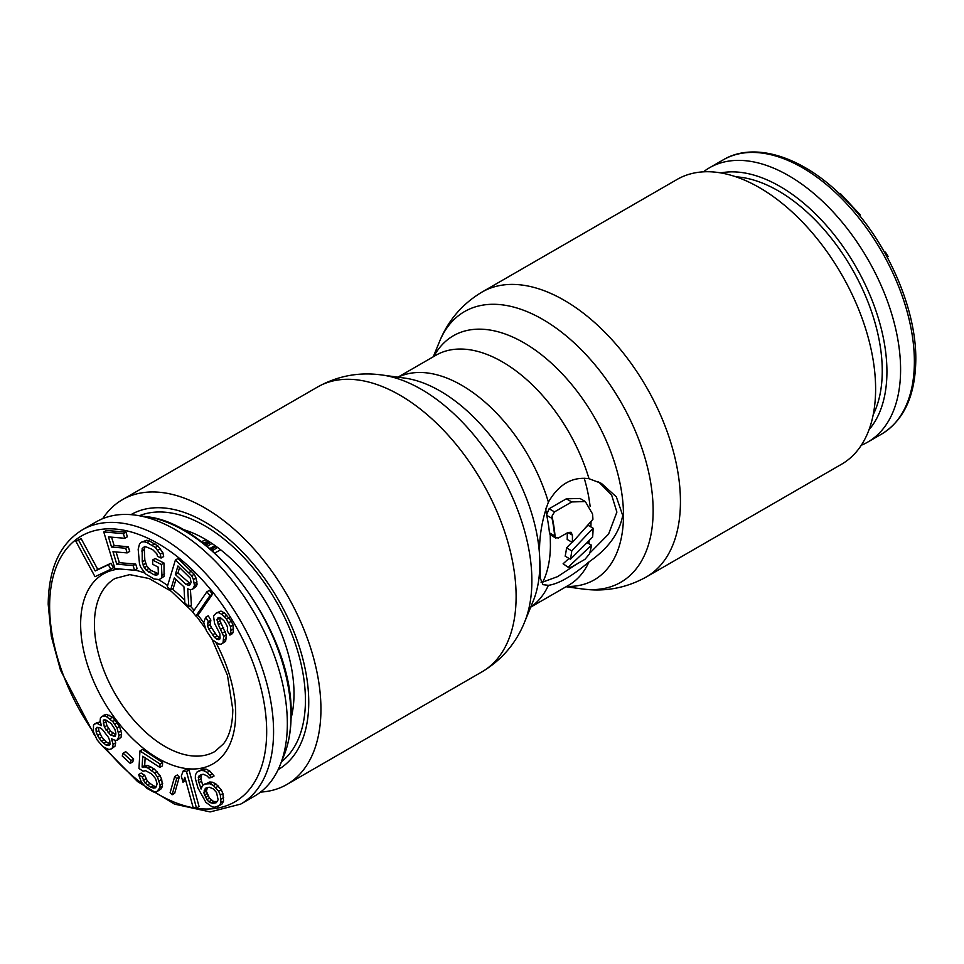 <?xml version="1.0" encoding="UTF-8"?>
<svg xmlns="http://www.w3.org/2000/svg" width="964" height="964" viewBox="0 0 964 964"><rect width="100%" height="100%" fill="white"/><g stroke="black" fill="none" stroke-linecap="round" stroke-linejoin="round"><path stroke-width="1.45" d="M281.5 761.729A142.515 82.277 60 0 0 305.431 700.262A142.515 82.277 -120 0 0 247.001 560.928A142.515 82.277 -120 0 0 139.455 515.704M291.068 718.24A126.356 72.951 60 0 0 294.008 693.658A126.356 72.951 -120 0 0 181.907 529.164M117.475 740.063L121.03 737.352L121.633 734.026L119.56 726.362L112.547 717.216L106.606 714.408L103.992 715.131L100.437 717.831L100.148 720.759L101.365 725.651L97.075 723.349L94.46 724.06L93.496 725.277L93.424 731.784L97.135 739.942L102.967 746.726L108.92 749.522L111.523 748.811L112.499 747.594L113.101 744.268L111.39 738.725L115.186 740.376L117.475 740.063L119.054 735.52L116.981 727.856L112.788 721.566L106.486 716.65L104.016 715.903L101.401 716.626M111.523 748.811L115.078 746.1L115.692 742.774L115.029 740.328M100.401 722.205L97.039 722.566L94.46 724.06M130.2 763.355L132.791 761.861L133.659 759.017L125.718 751.679L123.127 753.173L122.259 756.017L130.2 763.355L131.068 760.512L123.127 753.173M159.855 767.392L162.434 765.91L162.627 762.536L142.539 749.45L139.961 750.944L138.961 768.489L143.094 771.188L145.576 770.694L151.517 773.863L155.541 778.587L157.084 783.78L156.301 786.781L154.999 788.034L150.758 787.359L144.877 782.84L142.154 776.876L138.611 774.562L141.262 781.888L147.01 788.432L153.553 791.986L156.626 791.878L159.928 787.733L160.072 785.033L157.469 777.044L154.626 773.092L148.167 768.188L145.178 766.934L142.106 767.043L142.72 756.246L159.855 767.392L160.048 764.018L139.961 750.944M156.626 791.878L161.133 788.841L162.506 786.238L161.675 779.394L160.048 775.55L154.3 769.007L147.757 765.44L144.684 765.549L145.13 757.812M156.349 786.672L153.336 785.865L147.468 781.346L144.745 775.381L141.19 773.068L138.611 774.562M172.098 794.794L174.677 793.3L179.28 777.092L177.292 774.984L174.713 776.478L170.122 792.673L172.098 794.794L176.689 778.587L174.713 776.478M183.015 782.226L184.847 777.273L193.149 807.555L196.475 808.025L186.474 771.537L183.148 771.055L181.304 776.02L183.015 782.226L185.715 780.418M196.475 808.025L199.054 806.543L189.052 770.043L185.727 769.561L183.148 771.055M217.454 806.675L222.142 803.892L223.552 801.048L222.913 793.565L221.202 789.697L216.02 784.033L212.562 782.238L209.778 781.985L202.645 785.299L201.09 789.022L198.295 780.31L199.03 775.924L203.079 774.2L207.043 775.887L209.043 777.996L211.49 777.478L207.14 772.477L203.669 770.694L200.886 770.441L196.837 772.152L195.415 774.996L195.318 778.406L197.957 788.01L205.922 802.385L212.225 806.952L215.008 807.205L219.551 805.386L220.973 802.542L220.334 795.059L218.623 791.191L213.442 785.527L209.971 783.732L204.754 784.009M211.49 777.478L214.068 775.984L209.718 770.995L206.248 769.2L203.464 768.947L198.933 770.863M202.741 785.25L200.886 778.816L201.572 774.526M110.8 569.266L113.391 567.784L110.956 563.265L97.798 569.459L81.133 538.635L78.506 539.864L75.915 541.358L95.014 576.689L110.8 569.266L108.366 564.759L95.207 570.941L78.554 540.117L75.915 541.358M134.538 570.23L133.104 565.555L116.777 564.193L112.969 551.721L127.128 552.902L125.694 548.227L111.547 547.046L108.45 536.912L124.79 538.274L123.356 533.598L103.763 531.971L114.933 568.591L134.538 570.23L137.117 568.736L135.695 564.061L119.367 562.699L116.09 551.986M124.79 538.274L127.369 536.779L125.947 532.104L106.341 530.477L103.763 531.971M127.128 552.902L129.706 551.408L128.284 546.733L114.126 545.552L111.571 537.177M159.289 579.545L164.085 576.376L163.988 563.024L155.12 558.53L152.541 560.024L152.758 564.338L158.072 567.037L158.373 572.773L157.891 574.628L156.192 575.171L153.854 574.689L146.142 570.073L144.287 567.736L142.262 561.807L142.154 548.468L144.937 546.371L152.577 549.552L156.831 553.806L157.53 556.264L161.072 558.06L160.301 554.167L155.349 547.456L147.034 542.539L144.118 541.768L141.829 541.997L139.611 543.672L138.165 549.239L139.491 563.904L140.816 567.374L145.769 574.074L154.083 578.99L159.289 579.545L161.506 577.87L161.952 575.291L161.398 564.518L152.541 560.024M161.072 558.06L163.651 556.565L162.88 552.673L157.939 545.973L149.625 541.057L146.709 540.274L141.829 541.997M158.168 573.556L151.119 570.495L146.877 566.242L144.841 560.313L144.299 549.54L145.13 546.407M170.664 589.884L174.303 577.942L183.955 586.835L184.847 602.97L188.823 606.633L187.703 588.847L190.318 589.799L192.716 589.088L194.487 585.63L193.439 579.557L191.691 575.761L175.412 560L167.266 586.739L170.664 589.884L173.243 588.389L175.966 579.472M192.716 589.088L196.379 586.413L197.078 584.148L196.017 578.063L194.27 574.267L177.991 558.518L175.412 560M188.823 606.633L191.402 605.151L190.438 589.763M195.885 616.056L198.464 614.562L212.526 594.161L209.441 590.342L206.85 591.836L192.788 612.248L195.885 616.056L209.947 595.644L206.85 591.836M221.009 644.253L223.046 642.843L223.684 636.324L218.358 624.78L216.96 619.659L217.744 618.105L220.214 617.418L224.07 620.864L226.685 625.142L227.588 627.564L227.275 630.83L229.89 635.107L230.999 630.299L230.48 626.6L226.516 619.189L221.792 614.309L218.418 612.586L216.346 612.984L213.514 615.936L214.562 623.334L219.876 633.878L220.021 638.843L218.792 639.686L214.574 637.517L208.911 629.239L207.573 626.106L208.272 621.563L205.645 617.285L203.729 622.66L206.465 630.914L212.562 639.915L218.503 643.94L221.009 644.253L225.636 641.361L226.275 634.83L220.033 620.876L219.913 617.442M220.166 637.855L217.153 636.023L211.502 627.745L210.164 624.612L210.863 620.081L208.236 615.791L205.645 617.285M229.89 635.107L232.481 633.613L233.264 632.059L233.059 625.106L231.288 621.262L224.371 612.827L220.997 611.092L216.346 612.984M109.956 743.846L106.16 741.906L101.835 737.074L98.798 730.64L98.605 727.531M113.318 736.291L115.909 734.809L110.607 731.194L106.92 725.555L105.883 721.735L105.859 719.988L111.173 723.59L114.861 729.23L115.897 733.062L115.294 736.388L110.354 734.893L104.341 727.049L103.269 720.698L103.907 719.891L105.883 719.988M217.394 801.518L213.586 801.494L209.441 798.156L206.356 791.191L207.393 787.672M190.631 583.979L177.93 573.038L179.605 567.519M220.66 549.805L214.707 553.011M201.151 541.696L206.2 539.804M209.706 548.588L214.972 545.552M212.008 550.589L212.911 550.058L212.911 551.396M210.742 549.637L212.911 550.058M210.851 549.576L216.249 546.468M204.537 544.335L209.188 541.648M205.645 545.214L210.429 542.455M284.079 755.306C288.742 743.606 291.092 730.182 291.104 715.023C293.791 633.541 213.418 522.85 146.311 516.68A151.228 87.314 -120 0 1 290.935 715.746A151.228 87.314 60 0 1 284.079 755.306L280.163 765.054A158.349 91.423 60 0 0 287.344 723.627A158.349 91.423 -120 0 0 135.912 515.198A158.349 91.423 -120 0 0 96.207 521.849L82.422 529.802C60.021 543.6 48.61 568.423 48.2 604.283L51.321 636.397L60.515 670.221L94.701 735.544M280.163 765.054A158.349 91.423 60 0 1 254.556 796.119L240.771 804.072A158.349 91.423 60 0 0 273.571 731.58A158.349 91.423 -120 0 0 204.44 572.23A158.349 91.423 -120 0 0 82.422 529.802M202.729 542.913L208.802 541.407M212.911 550.372L217.575 547.444M207.079 546.383L211.224 543.985L211.224 542.973M100.834 724.289L100.039 724.747M106.606 714.408L104.016 715.903M109.077 715.155L106.486 716.65M112.547 717.216L109.956 718.71M115.379 720.084L112.788 721.566M117.379 722.699L114.788 724.181M119.56 726.362L116.981 727.856M121.103 730.845L118.512 732.339M121.633 734.026L119.054 735.52M121.03 737.352L118.439 738.846M113.21 739.774L112.065 740.436M115.692 742.774L113.101 744.268M115.078 746.1L112.499 747.594M99.654 721.855L97.075 723.349M97.569 735.556L96.207 732.122L96.002 728.543L96.966 727.326L99.762 727.675L102.401 729.483L108.414 737.327L109.775 740.75L109.992 744.329L109.028 745.546L106.233 745.196L101.256 741.183L97.569 735.556L100.16 734.062M216.514 792.48L218.129 799.759L216.225 802.711L212.815 803.446L208.851 801.759L206.85 799.638L203.778 792.685L205.971 787.974L209.393 787.239L213.345 788.938L216.514 792.48M175.352 574.52L177.942 565.989L190.257 578.075L191.089 582.497L189.486 585.389L186.124 584.473L175.352 574.52L177.93 573.038M101.835 737.074L99.256 738.569M103.835 739.689L101.256 741.183M106.16 741.906L103.582 743.401M108.812 743.714L106.233 745.196M97.906 727.446L96.002 728.543M98.798 730.64L96.207 732.122M104.606 719.927L103.269 720.698M105.883 721.735L103.305 723.217M106.92 725.555L104.341 727.049M108.607 728.579L106.016 730.073M110.607 731.194L108.028 732.688M112.933 733.399L110.354 734.893M133.659 759.017L131.068 760.512M162.627 762.536L160.048 764.018M144.684 765.549L142.106 767.043M147.757 765.44L145.178 766.934M150.745 766.693L148.167 768.188M154.3 769.007L151.71 770.489M157.216 771.598L154.626 773.092M160.048 775.55L157.469 777.044M161.675 779.394L159.084 780.888M162.663 783.539L160.072 785.033M162.506 786.238L159.928 787.733M161.133 788.841L158.554 790.335M144.745 775.381L142.154 776.876M145.769 778.852L143.19 780.334M147.468 781.346L144.877 782.84M149.794 783.563L147.203 785.058M153.336 785.865L150.758 787.359M155.734 786.732L153.155 788.227M179.28 777.092L176.689 778.587M189.052 770.043L186.474 771.537M216.02 784.033L213.442 785.527M218.515 786.034L215.936 787.528M221.202 789.697L218.623 791.191M222.913 793.565L220.334 795.059M223.648 797.638L221.057 799.132M223.552 801.048L220.973 802.542M222.142 803.892L219.551 805.386M203.464 768.947L200.886 770.441M206.248 769.2L203.669 770.694M209.718 770.995L207.14 772.477M212.55 773.767L209.971 775.261M201.368 774.574L199.03 775.924M200.837 776.285L198.247 777.779M200.886 778.816L198.295 780.31M201.428 781.238L198.837 782.732M202.163 786.467L200.404 787.48M209.778 781.985L207.188 783.479M212.562 782.238L209.971 783.732M207.188 787.721L204.85 789.07M206.645 789.432L204.067 790.926M206.356 791.191L203.778 792.685M206.898 793.613L204.308 795.107M207.923 795.939L205.344 797.433M209.441 798.156L206.85 799.638M211.441 800.265L208.851 801.759M213.586 801.494L211.008 802.988M215.394 801.952L212.815 803.446M81.133 538.635L78.554 540.117M97.798 569.459L95.207 570.941M110.956 563.265L108.366 564.759M119.367 562.699L116.777 564.193M135.695 564.061L133.104 565.555M125.947 532.104L123.356 533.598M114.126 545.552L111.547 547.046M128.284 546.733L125.694 548.227M163.988 563.024L161.398 564.518M164.531 573.797L161.952 575.291M164.085 576.376L161.506 577.87M146.709 540.274L144.118 541.768M149.625 541.057L147.034 542.539M154.939 543.756L152.36 545.238M157.939 545.973L155.349 547.456M160.373 548.6L157.795 550.095M162.88 552.673L160.301 554.167M144.745 546.974L142.154 548.468M144.299 549.54L141.72 551.034M144.841 560.313L142.262 561.807M145.588 563.482L142.997 564.976M146.877 566.242L144.287 567.736M148.721 568.579L146.142 570.073M151.119 570.495L148.54 571.989M156.445 573.194L153.854 574.689M158.024 574.11L156.192 575.171M191.607 571.074L189.028 572.568M194.27 574.267L191.691 575.761M196.017 578.063L193.439 579.557M197.03 581.919L194.451 583.401M197.078 584.148L194.487 585.63M196.379 586.413L193.8 587.907M188.703 582.979L186.124 584.473M190.583 583.979L188.004 585.473M212.526 594.161L209.947 595.644M218.732 617.538L217.744 618.105M219.539 618.165L216.96 619.659M220.033 620.876L217.454 622.358M220.937 623.286L218.358 624.78M223.564 627.576L220.973 629.07M225.335 631.42L222.756 632.914M226.275 634.83L223.684 636.324M226.395 638.807L223.805 640.301M225.636 641.361L223.046 642.843M210.863 620.081L208.272 621.563M210.068 621.635L207.489 623.118M210.164 624.612L207.573 626.106M211.502 627.745L208.911 629.239M214.996 633.456L212.417 634.951M217.153 636.023L214.574 637.517M219.286 637.614L216.695 639.096M220.997 611.092L218.418 612.586M224.371 612.827L221.792 614.309M226.938 615.116L224.359 616.611M229.095 617.695L226.516 619.189M231.288 621.262L228.697 622.756M233.059 625.106L230.48 626.6M233.589 628.805L230.999 630.299M233.264 632.059L230.685 633.553M703.443 171.833A158.349 91.423 60 0 1 709.444 167.796A158.349 91.423 60 0 1 831.474 210.212A158.349 91.423 60 0 1 900.593 369.574A158.349 91.423 -120 0 1 867.793 442.066L881.578 434.101A158.349 91.423 -120 0 0 914.378 361.621A158.349 91.423 60 0 0 845.247 202.259A158.349 91.423 60 0 0 723.229 159.843C754.607 140.997 803.639 156.915 843.813 198.054C886.35 240.229 916.378 307.504 915.8 359.632C915.39 395.493 903.979 420.316 881.578 434.101M861.298 445.248A158.349 91.423 -120 0 0 867.793 442.066M884.687 252.556L885.446 252.122L888.085 256.4L887.157 257.039M839.957 194.258L840.644 193.86L860.237 214.864L859.768 215.864M887.121 256.954L888.085 256.4M859.37 215.37L860.237 214.864M549.974 534.502L555.891 538.201L555.168 537.502L558.397 537.996L567.88 532.526L571.001 532.273L572.399 535.141L567.88 532.526M576.653 564.121L557.517 576.665L542.78 582.075A125.465 72.433 60 0 0 550.408 544.889L550.227 534.815L549.444 532.827A125.465 72.433 -120 0 0 546.709 515.33L545.516 508.402M551.998 516.174L552.059 518.427A132.767 76.65 -120 0 1 554.637 535.827L555.168 537.502A132.767 76.65 -120 0 0 551.998 516.174L554.517 511.884L571.748 501.943L585.317 501.545L592.535 513.945A132.767 76.65 -120 0 1 592.92 519.319L572.363 542.443A132.767 76.65 -120 0 0 572.435 538.153A132.767 76.65 -120 0 0 572.399 535.141M589.004 561.879C572.279 576.074 558.746 583.895 548.396 585.317L542.961 584.666L540.322 578.292L540.033 563.193C538.225 542.431 541.021 522.078 548.396 502.148C558.746 484.265 572.279 476.457 589.004 478.698L601.428 483.398L616.333 496.846L622.72 515.463C619.334 533.261 608.103 548.733 589.004 561.879A132.767 76.65 60 0 1 568.688 585.22L530.718 607.139M598.62 481.904L611.646 495.05L616.888 512.101L608.585 534.068L589.703 553.179M542.78 582.075L541.045 582.172M260.557 792.083A164.434 94.942 60 0 0 286.874 784.479A164.434 94.942 60 0 0 320.94 709.203A164.434 94.942 -120 0 0 249.158 543.72A164.434 94.942 -120 0 0 122.44 499.665A164.434 94.942 -120 0 0 102.702 518.668M585.317 501.545L579.991 498.46L566.326 498.81L549.094 508.763L546.624 514.848M572.363 542.443L567.193 539.454A125.465 72.433 -120 0 0 567.266 535.165A125.465 72.433 -120 0 0 567.242 532.899M593.089 528.188A132.767 76.65 -120 0 1 592.619 537.044L570.435 559.241A132.767 76.65 -120 0 0 571.748 550.866L593.089 528.188L587.919 525.211L585.461 527.911M591.51 545.178L568.507 566.904L571.037 567.362L584.979 559.313L589.486 553.951A132.767 76.65 -120 0 0 591.51 545.178L587.148 542.66M563.109 563.783L568.929 567.784L563.109 563.783L569.013 558.421M875.613 388.962A164.434 94.942 -120 0 0 803.831 223.479A164.434 94.942 -120 0 0 677.126 179.425L481.952 292.104C462.238 303.925 448.055 320.494 439.403 341.822A156.276 90.23 -120 0 1 562.687 333.038A156.276 90.23 -120 0 1 653.134 510.751A156.276 90.23 60 0 1 582.063 588.92C604.862 592.077 626.299 588.088 646.386 576.93L841.56 464.238A164.434 94.942 60 0 0 875.613 388.962M278.162 769.597A147.191 84.977 -120 0 0 301.889 741.099A147.191 84.977 -120 0 0 308.745 702.166A147.191 84.977 -120 0 0 167.519 508.365A147.191 84.977 -120 0 0 130.971 514.656M570.435 559.241L565.157 556.18A125.465 72.433 -120 0 0 566.543 547.865L572.001 542.238M571.748 550.866L566.543 547.865M93.653 732.471A153.481 88.616 60 0 1 49.622 606.272A153.481 88.616 -120 0 1 158.156 543.612A153.481 88.616 -120 0 1 266.679 731.58A153.481 88.616 60 0 1 154.324 791.962M142.949 784.226A153.481 88.616 60 0 1 105.679 748.329M119.789 569.001A109.631 63.299 -120 0 0 80.639 624.178A109.631 63.299 60 0 0 158.156 758.439A109.631 63.299 60 0 0 235.674 713.685A109.631 63.299 -120 0 0 215.936 642.626M203.79 622.913A109.631 63.299 -120 0 0 197.825 614.936M194.089 610.369A109.631 63.299 -120 0 0 190.149 605.874M184.69 600.15A109.631 63.299 -120 0 0 172.195 589.004M167.628 585.558A109.631 63.299 -120 0 0 158.494 579.617M144.817 573.062A109.631 63.299 -120 0 0 134.779 570.086M212.02 639.228L227.468 675.318L232.818 709.709C232.541 724.904 229.42 736.291 223.467 743.859L214.984 751.45A99.882 57.671 60 0 1 138.009 724.687A99.882 57.671 60 0 1 94.412 624.178A99.882 57.671 -120 0 1 115.102 578.448L129.742 574.628L149.143 578.533L171.243 591.281L192.957 612.007M735.954 176.81A147.022 84.88 60 0 1 882.253 370.923A147.022 84.88 -120 0 1 873.239 414.604M869.022 429.715A151.228 87.314 -120 0 0 886.928 371.646A151.228 87.314 60 0 0 830.498 230.227A151.228 87.314 60 0 0 720.759 172.905M548.396 585.317A132.767 76.65 60 0 1 530.778 606.971M286.874 784.479L482.048 671.8A164.434 94.942 60 0 0 516.114 596.523A164.434 94.942 -120 0 0 444.332 431.041A164.434 94.942 -120 0 0 317.614 386.986L122.44 499.665M524.597 622.093L533.261 600.909A140.925 81.362 60 0 0 539.816 563.639A140.925 81.362 -120 0 0 404.615 378.081L381.937 374.996A156.276 90.23 -120 0 1 531.875 580.762A156.276 90.23 60 0 1 524.597 622.093C515.945 643.422 501.762 659.991 482.048 671.8M590.101 506.281A125.465 72.433 -120 0 0 584.232 478.24M548.396 502.148A132.767 76.65 -120 0 0 398.132 377.201M589.004 478.698A132.767 76.65 -120 0 0 435.921 355.258L397.939 377.177M433.824 356.463A140.925 81.362 -120 0 1 545.745 358.21A140.925 81.362 -120 0 1 623.479 515.342A140.925 81.362 60 0 1 566.591 586.425M481.952 292.104A164.434 94.942 -120 0 1 608.658 336.159A164.434 94.942 -120 0 1 680.439 501.654A164.434 94.942 60 0 1 646.386 576.93M554.637 535.827L549.444 532.827M591.016 521.536A125.465 72.433 60 0 1 590.884 526.922M589.305 540.455A125.465 72.433 60 0 1 588.655 543.539M571.748 501.943L566.326 498.81M554.517 511.884L549.094 508.763M552.059 518.427L546.709 515.33M103.341 746.943L137.647 781.647L174.496 804.109L210.104 811.917L240.771 804.072M196.174 615.888L205.212 628.203M146.311 516.68L135.912 515.198M709.444 167.796L723.229 159.843M381.937 374.996C359.138 371.827 337.701 375.827 317.614 386.986M433.282 356.776L439.403 341.822M566.061 586.739L582.063 588.92"/></g></svg>
